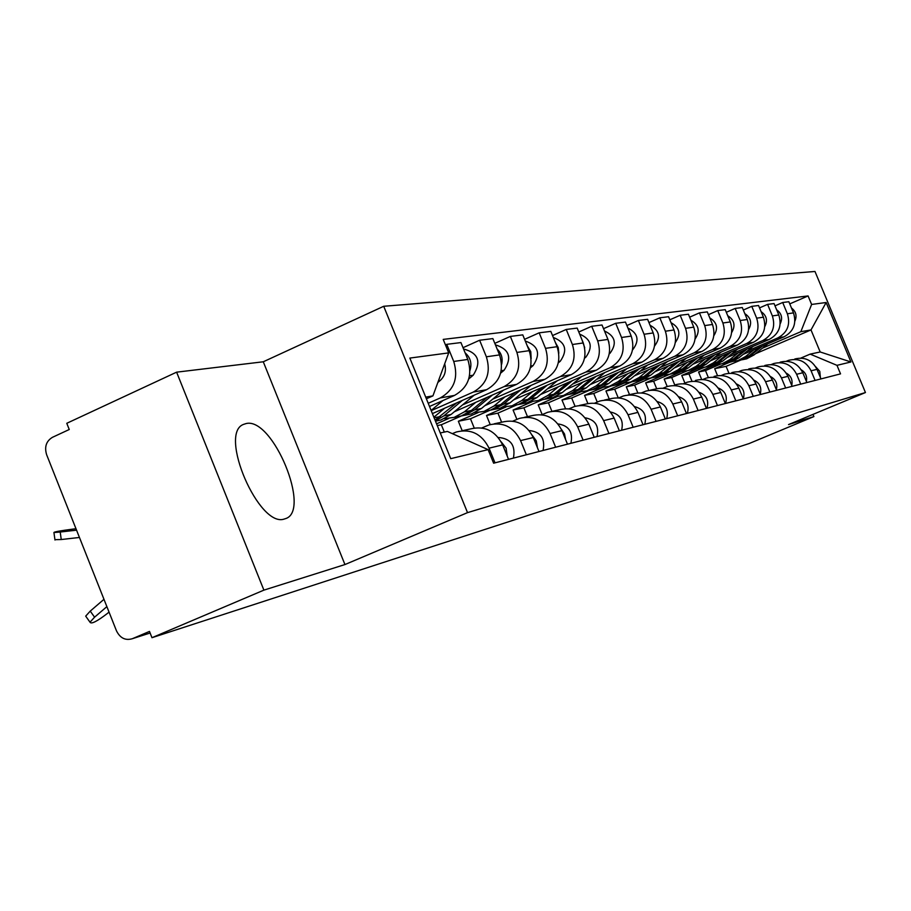 <?xml version="1.0" encoding="UTF-8"?>
<svg xmlns="http://www.w3.org/2000/svg" width="911" height="911" viewBox="0 0 911 911"><rect width="100%" height="100%" fill="white"/><g stroke="black" fill="none" stroke-linecap="round" stroke-linejoin="round"><path stroke-width="1.37" d="M284.448 518.974L285.245 518.723C311.847 511.538 272.844 416.805 246.118 423.558L243.476 424.412C218.071 433.625 259.225 528.608 284.448 518.974M176.609 372.166L263.894 590.134L151.978 637.7L749.058 443.577L813.899 416.578L788.527 424.583L865.45 392.539L814.981 271.467L383.713 306.278L263.279 361.781L176.609 372.166L66.776 423.296L69.247 429.514L52.474 437.303C46.233 441.083 44.286 446.88 46.62 454.691L116.483 630.856C120.138 638.155 125.456 640.763 132.402 638.691L150.11 633.008M263.894 590.134L344.939 564.558L467.525 512.631L865.45 392.539M151.978 637.7L149.484 631.414L132.402 638.691M813.899 416.578L812.988 414.391M743.137 354.402L784.075 336.808C793.606 331.513 796.749 323.542 793.504 312.894L788.869 301.735L782.686 302.498L787.366 313.771C790.646 324.521 787.48 332.572 777.857 337.913L747.293 351.054M708.337 377.518L705.478 370.583L720.316 364.206M786.364 361.246L788.687 360.312C798.731 357.932 806.189 361.416 811.075 370.788L816.996 369.365C812.157 360.084 804.766 356.634 794.813 358.991M816.996 369.365L820.97 378.908M774.999 305.845L782.686 302.498M811.075 370.788L815.083 380.434M714.042 365.345L698.578 371.995L701.641 379.409M727.126 357.556L769.18 339.461C778.916 334.041 782.116 325.887 778.803 315.001L774.054 303.579L767.586 304.376L772.369 315.912C775.728 326.912 772.494 335.146 762.678 340.612L731.476 354.049M691.95 381.174L688.967 373.965L704.169 367.429M806.873 382.54L802.807 372.77C797.865 363.273 790.315 359.743 780.158 362.157M759.535 307.884L767.586 304.376M771.253 364.537L773.746 363.535C783.995 361.098 791.613 364.673 796.613 374.262L800.712 384.135M697.541 368.659L681.758 375.446L684.924 383.121M710.352 360.858L753.591 342.229C763.532 336.694 766.8 328.347 763.407 317.199L758.544 305.504L751.769 306.347L756.665 318.167C760.093 329.429 756.79 337.856 746.769 343.447L714.896 357.18M674.732 384.886L671.692 377.507L687.35 370.766M792.115 386.344L787.958 376.334C782.902 366.621 775.181 362.999 764.807 365.47M743.33 310.025L751.769 306.347M755.413 367.998L758.089 366.917C768.565 364.423 776.354 368.09 781.456 377.906L785.658 388.006M680.244 372.121L664.142 379.056L667.205 386.503M692.747 364.332L737.238 345.132C747.396 339.473 750.732 330.932 747.259 319.51L742.294 307.531L735.177 308.419L740.188 320.513C743.695 332.06 740.336 340.691 730.087 346.408L697.519 360.471M656.66 388.667L653.597 381.219L669.87 374.205M776.639 390.329L772.38 380.081C767.21 370.128 759.318 366.416 748.717 368.932M726.318 312.279L735.177 308.419M738.787 371.62L741.668 370.458C752.372 367.907 760.343 371.665 765.57 381.72L769.863 392.072M662.468 375.594L645.671 382.848L648.769 390.363M674.277 367.976L720.089 348.184C730.463 342.388 733.867 333.631 730.315 321.925L725.224 309.66L717.754 310.583L722.89 322.995C726.488 334.815 723.049 343.663 712.573 349.528L679.276 363.91M637.802 392.869L634.614 385.114L651.274 377.917M760.389 394.509L756.039 384.009C750.744 373.806 742.67 369.991 731.829 372.576M708.451 314.659L717.754 310.583M721.33 375.434L724.427 374.17C735.382 371.563 743.524 375.423 748.876 385.729L753.272 396.342M644.179 379.09L626.301 386.822L629.512 394.645M654.85 371.825L702.062 351.395C712.675 345.451 716.16 336.478 712.504 324.475L707.3 311.892L699.443 312.872L704.704 325.591C708.382 337.719 704.875 346.795 694.159 352.796L660.111 367.543M618.205 397.788L614.686 389.202L631.71 381.834M743.319 398.904L738.855 388.143C733.435 377.678 725.179 373.761 714.087 376.402M689.65 317.165L699.443 312.872M702.962 379.443L706.31 378.076C717.504 375.412 725.851 379.375 731.328 389.942L735.826 400.84M624.081 383.144L605.94 390.99L609.243 399.018M634.398 375.867L683.102 354.766C693.954 348.674 697.519 339.461 693.772 327.151L688.443 314.238L680.164 315.263L685.55 328.324C689.331 340.782 685.744 350.086 674.778 356.247L639.932 371.358M597.24 402.058L593.733 393.495L611.133 385.957M725.35 403.539L720.783 392.482C715.226 381.743 706.777 377.723 695.423 380.434M669.847 319.795L680.164 315.263M683.626 383.668L687.236 382.199C698.691 379.466 707.232 383.531 712.846 394.383L717.469 405.566M602.934 387.403L584.532 395.385L587.857 403.482M612.841 380.149L663.128 358.319C674.242 352.067 677.875 342.616 674.038 329.976L668.572 316.709L659.837 317.802L665.372 331.217C669.255 344.005 665.577 353.559 654.36 359.879L618.671 375.378M575.069 406.317L571.675 398.016L589.485 390.284M706.435 408.413L701.743 397.059C696.038 386.025 687.384 381.903 675.768 384.67M648.951 322.596L659.837 317.802M663.219 388.132L667.125 386.526C678.866 383.736 687.611 387.915 693.373 399.064L698.111 410.554M580.66 391.889L561.985 400.009L565.515 408.629M590.089 384.658L642.061 362.054C653.438 355.643 657.161 345.941 653.221 332.948L647.607 319.317L638.383 320.467L644.066 334.257C648.051 347.398 644.293 357.226 632.792 363.705L596.25 379.614M551.895 411.294L548.422 402.787L566.574 394.896M686.461 413.548L681.656 401.888C675.803 390.546 666.932 386.298 655.02 389.145L650.443 390.124M626.882 325.546L638.383 320.467M641.674 392.846L645.899 391.104C657.924 388.234 666.898 392.539 672.819 404.006L677.682 415.815M557.156 396.638L538.207 404.883L542.182 414.607M566.038 389.452L619.81 366.017C631.471 359.424 635.274 349.448 631.232 336.091L625.458 322.084L615.711 323.291L621.541 337.48C625.641 350.997 621.792 361.098 610.006 367.759L572.541 384.1M527.48 416.646L523.882 407.821L542.33 399.781M665.36 418.98L660.418 406.989C654.417 395.328 645.318 390.956 633.111 393.859L628.123 394.941M603.537 328.677L615.711 323.291M618.888 397.845L623.466 395.943C635.798 393.005 644.999 397.435 651.08 409.233L656.068 421.372M532.331 401.637L513.087 410.041L516.89 419.356M540.576 394.52L596.261 370.208C608.218 363.432 612.112 353.172 607.956 339.416L602.023 324.999L591.694 326.286L597.696 340.885C601.909 354.812 597.969 365.197 585.875 372.052L547.454 388.849M501.631 422.214L497.93 413.138L516.696 404.951M643.041 424.731L637.962 412.387C631.79 400.385 622.441 395.875 609.926 398.87L604.483 400.043M578.792 332.003L591.694 326.286M594.735 403.14L599.711 401.068C612.363 398.05 621.814 402.616 628.055 414.767L633.191 427.27M506.06 406.944L486.508 415.484L490.209 424.56M513.565 399.906L571.299 374.637C583.575 367.68 587.572 357.112 583.279 342.946L577.187 328.097L566.221 329.452L572.393 344.506C576.731 358.843 572.7 369.547 560.288 376.596L520.853 393.871M474.221 427.999L470.463 418.775L489.583 410.405M619.366 430.823L614.139 418.103C607.796 405.748 598.208 401.102 585.363 404.165L579.419 405.441M552.521 335.555L566.221 329.452M569.113 408.754L574.511 406.5C587.504 403.402 597.206 408.105 603.629 420.631L608.924 433.511M478.218 412.558L458.347 421.258L462.196 430.721M484.868 405.646L544.812 379.352C557.407 372.178 561.506 361.291 557.088 346.692L550.813 331.376L539.164 332.822L545.518 348.344C549.982 363.136 545.848 374.17 533.106 381.436L492.612 399.212M444.306 432.087L441.323 424.754L460.841 416.19M594.234 437.303L588.859 424.184C582.323 411.43 572.461 406.636 559.274 409.791L552.783 411.191M524.588 339.325L539.164 332.822M541.851 414.744L547.75 412.273C561.096 409.085 571.072 413.947 577.676 426.872L583.12 440.161M448.667 418.513L436.563 423.831M454.316 411.772L516.639 384.362C529.576 376.972 533.778 365.744 529.223 350.667L522.766 334.872L510.354 336.421L516.901 352.432C521.502 367.714 517.266 379.09 504.17 386.571L462.549 404.905M567.496 444.181L561.95 430.641C555.232 417.489 545.085 412.535 531.534 415.769L524.429 417.306M494.81 343.367L510.354 336.421M512.813 421.133L519.259 418.422C532.969 415.143 543.241 420.165 550.05 433.511L555.664 447.233M432.406 413.605L486.611 389.703C499.923 382.073 504.227 370.481 499.535 354.914L492.862 338.596L479.619 340.247L486.372 356.793C491.131 372.588 486.77 384.34 473.31 392.06L431.21 410.656M538.993 451.526L533.277 437.542C526.342 423.945 515.911 418.809 501.961 422.146L494.183 423.82M463.016 347.695L479.619 340.247M481.817 427.954L488.865 424.97C502.974 421.599 513.542 426.803 520.568 440.594L526.353 454.771M429.514 406.477L454.555 395.397C468.243 387.528 472.661 375.548 467.81 359.446L460.932 342.57L446.754 344.335L453.735 361.462C458.654 377.792 454.179 389.954 440.32 397.925L428.216 403.288M508.543 459.36L502.644 444.898C495.493 430.835 484.743 425.528 470.383 428.956L461.854 430.801M445.456 344.916L446.754 344.335M452.334 433.647L456.377 431.973C470.907 428.5 481.794 433.898 489.048 448.166L495.026 462.845M441.323 424.754L437.269 425.585M470.463 418.775L458.347 421.258M497.93 413.138L486.508 415.484M523.882 407.821L513.087 410.041M548.422 402.787L538.207 404.883M571.675 398.016L561.985 400.009M593.733 393.495L584.532 395.385M614.686 389.202L605.94 390.99M634.614 385.114L626.301 386.822M653.597 381.219L645.671 382.848M671.692 377.507L664.142 379.056M688.967 373.965L681.758 375.446M705.478 370.583L698.578 371.995M728.914 373.203L726.078 366.359L740.552 360.152M755.549 353.719L811.006 329.93L800.837 331.695L762.416 348.196M729.825 362.191L714.668 368.693L717.515 375.594M726.078 366.359L714.668 368.693M800.803 358.103L810.164 354.117L820.185 351.976L811.006 329.93L826.14 302.509L850.931 361.974L836.981 365.345L810.164 354.117M440.264 432.953L447.381 431.427L488.102 449.635L493.625 463.198L840.534 373.874L836.981 365.345M488.102 449.635L450.717 458.666L409.848 358.08L448.702 352.887L432.93 395.875L425.71 397.128M800.837 331.695L811.621 304.445L808.08 295.938L443.213 339.393L448.702 352.887M811.621 304.445L826.14 302.509M383.713 306.278L467.525 512.631M263.279 361.781L344.939 564.558M426.382 398.779L432.93 395.875M789.757 303.887L808.08 295.938M850.931 361.974L820.185 351.976M815.641 366.723L819.775 371.324L820.378 377.496M738.855 360.38L743.194 359.515L750.63 355.563L762.336 346.146M742.795 359.629L746.69 358.809L754.103 354.88L767.984 343.72M794.904 321.093C797.148 315.81 795.998 311.448 791.465 307.998M737.58 360.676L741.52 359.845L748.99 355.882L759.66 347.307M732.398 361.519L737.967 360.562L745.46 356.577L753.932 349.756M801.281 369.832C805.62 372.485 807.328 376.334 806.394 381.379M786.239 373.1C791.055 375.856 792.889 379.967 791.739 385.444M770.478 376.539C775.796 379.386 777.755 383.77 776.377 389.692M723.163 363.523L727.582 362.635L735.188 358.592L747.214 348.913M727.229 362.749L731.248 361.906L738.81 357.886L753.112 346.374M780.215 323.758C782.845 318.087 781.649 313.43 776.639 309.786M721.774 363.831L725.839 362.988L733.457 358.934L744.401 350.12M716.353 364.707L722.127 363.728L729.779 359.663L738.422 352.694M706.754 366.814L711.263 365.903L719.018 361.781L731.385 351.794M710.944 366.006L715.101 365.14L722.81 361.029L737.557 349.141M764.819 326.537C767.871 320.467 766.629 315.513 761.106 311.664M705.239 367.144L709.441 366.268L717.208 362.134L728.447 353.058M699.557 368.055L705.547 367.053L713.347 362.885L722.184 355.757M689.559 370.253L694.159 369.331L702.085 365.106L714.805 354.812M693.886 369.41L698.179 368.522L706.059 364.32L721.273 352.022M748.671 329.429C752.179 322.961 750.892 317.688 744.822 313.635M687.907 370.606L692.246 369.718L700.183 365.482L711.73 356.144M681.94 371.563L688.169 370.526L696.141 366.279L705.16 358.98M753.932 380.149C759.797 383.087 761.892 387.756 760.241 394.156M736.555 383.975C743 386.97 745.244 391.935 743.296 398.847M671.521 373.863L676.224 372.918L684.32 368.602L697.427 357.977M675.996 372.986L680.449 372.075L688.5 367.782L704.214 355.039M731.727 332.458C735.724 325.557 734.391 319.977 727.741 315.718M669.722 374.239L674.22 373.328L682.328 368.989L694.193 359.378M663.47 375.23L669.938 374.182L678.091 369.82L687.293 362.35M652.595 377.655L657.4 376.687L665.668 372.269L679.173 361.291M657.23 376.744L661.83 375.799L670.052 371.403L686.313 358.205M713.905 335.612C718.449 328.29 717.071 322.392 709.794 317.916M650.636 378.065L655.294 377.108L663.584 372.679L675.78 362.76M644.054 379.09L650.796 378.008L659.12 373.556L668.537 365.903M718.278 388.006C725.202 390.967 727.638 396.114 725.589 403.471M699.033 392.265C706.435 395.135 709.088 400.464 706.982 408.265M678.729 396.763C686.643 399.53 689.525 405.042 687.372 413.321M657.287 401.546C665.736 404.177 668.868 409.87 666.67 418.65M638.497 413.696L640.182 417.796M634.614 406.625C643.633 409.073 647.015 414.96 644.772 424.287M614.242 418.343L616.929 424.89M610.586 412.023C620.197 414.266 623.876 420.335 621.598 430.254M588.586 423.547L592.116 432.121M585.09 417.773C595.338 419.766 599.313 426.029 597.012 436.585M561.301 429.172L564.535 433.978L565.651 439.694M557.976 423.911C568.908 425.596 573.201 432.065 570.89 443.304M632.689 381.641L637.609 380.65L646.07 376.118L659.997 364.776M637.495 380.684L642.266 379.716L650.682 375.207L667.501 361.519M695.161 338.915C700.286 331.149 698.874 324.92 690.914 320.239M630.56 382.073L635.4 381.094L643.872 376.55L656.432 366.324M623.636 383.155L630.663 382.039L639.18 377.473L648.814 369.627M611.748 385.831L616.781 384.818L625.436 380.172L639.818 368.431M616.736 384.841L621.689 383.838L630.298 379.215L647.721 365.004M675.415 342.377C681.166 334.143 679.708 327.584 671.031 322.688M609.436 386.298L614.447 385.285L623.124 380.627L636.06 370.071M602.137 387.426L609.459 386.287L618.182 381.607L628.032 373.556M589.679 390.25L594.837 389.213L603.686 384.453L618.558 372.28M594.883 389.213L600.007 388.177L608.81 383.44L626.893 368.659M654.588 346.009C661.022 337.298 659.518 330.397 650.067 325.295M587.208 390.739L592.378 389.714L601.249 384.932L614.595 374.011M579.453 391.924L587.105 390.762L596.033 385.957L606.122 377.689M566.391 394.907L571.675 393.859L580.74 388.963L596.124 376.334M571.88 393.814L577.13 392.766L586.149 387.904L604.915 372.508M632.576 349.824L632.803 349.63C639.716 340.429 638.087 333.232 627.918 328.051M563.772 395.431L569.068 394.372L578.166 389.464L591.934 378.167M555.494 396.672L563.51 395.488L572.655 390.557L582.983 382.062M541.783 399.838L547.192 398.756L556.484 393.734L572.415 380.616M547.579 398.676L552.966 397.606L562.201 392.607L581.719 376.55M609.277 353.889L610.006 353.286C617.157 343.527 615.312 336.091 604.483 330.989M608.947 342.354L607.09 337.321M539.016 400.396L544.436 399.303L553.751 394.269L567.986 382.552M530.156 401.694L538.549 400.487L547.921 395.42L558.511 386.685M515.717 405.053L521.274 403.949L530.794 398.779L547.317 385.137M521.866 403.824L527.389 402.719L536.852 397.595L557.179 380.821M584.566 358.217L585.864 357.158C593.266 346.784 591.193 339.108 579.658 334.109M584.737 347.843L581.947 339.701M512.791 405.646L518.348 404.53L527.902 399.348L542.626 387.198M503.305 407.012L512.119 405.782L521.718 400.567L532.582 391.582M488.091 410.588L493.785 409.449L503.555 404.131L520.716 389.919M494.616 409.278L500.276 408.151L509.989 402.867L531.17 385.33M558.329 362.851L560.254 361.257C567.917 350.223 565.594 342.285 553.296 337.446M558.83 353.217L558.215 347.49L555.38 342.513M484.982 411.214L490.687 410.064L500.492 404.735L515.728 392.106M474.79 412.66L484.071 411.396L493.921 406.033L505.07 396.786M458.745 416.464L464.587 415.291L474.62 409.825L492.452 394.998M465.68 415.074L471.488 413.913L481.464 408.481L503.578 390.102M530.396 367.828L533.06 365.618C540.975 353.855 538.39 345.656 525.271 341.021M531.159 358.706L530.783 351.657L527.173 345.656M455.432 417.124L461.296 415.951L471.363 410.462L487.157 397.321M444.488 418.65L454.259 417.363L464.371 411.84L475.815 402.309M532.229 435.264L536.272 440.833L537.422 447.677M529.109 430.493C540.747 431.814 545.393 438.476 543.07 450.467M435.356 420.871L443.828 415.883L462.389 400.385M435.481 421.178L440.867 420.039L451.104 414.448L474.244 395.158M500.606 373.168L504.102 370.253C512.289 357.693 509.397 349.22 495.425 344.848M501.608 364.411C503.009 358.41 501.528 353.297 497.155 349.095M435.048 420.119L456.741 402.867M433.875 417.215L444.659 408.196M498.283 437.531L498.613 437.496C510.82 438.601 515.751 445.479 513.405 458.108M501.175 441.824L506.106 448.144L507.245 456.16M429.605 406.716L430.345 406.112M431.119 410.451L442.985 400.51M468.766 378.93L473.219 375.195C481.68 361.758 478.457 353.012 463.54 348.97M469.985 370.39C472.092 363.421 470.463 357.567 465.111 352.83M106.872 606.635L94.573 617.191L90.007 622.202C91.168 624.388 96.999 621.45 107.498 613.365L109.024 612.055M86.499 617.271L85.691 616.143L90.246 611.11L94.573 617.191M103.968 599.313L90.246 611.11M75.989 528.756L73.438 529.04C60.285 530.749 53.783 531.91 53.931 532.548L60.206 532.035L61.253 539.528L54.933 539.665M437.838 382.472L440.207 380.491C444.967 376.015 446.458 370.47 444.682 363.831M76.547 530.168L60.206 532.035M79.439 537.467L61.253 539.528M440.32 397.925L454.555 395.397M473.31 392.06L486.611 389.703M504.17 386.571L516.639 384.362M533.106 381.436L544.812 379.352M560.288 376.596L571.299 374.637M585.875 372.052L596.261 370.208M610.006 367.759L619.81 366.017M632.792 363.705L642.061 362.054M654.36 359.879L663.128 358.319M674.778 356.247L683.102 354.766M694.159 352.796L702.062 351.395M712.573 349.528L720.089 348.184M730.087 346.408L737.238 345.132M746.769 343.447L753.591 342.229M762.678 340.612L769.18 339.461M777.857 337.913L784.075 336.808M520.568 440.594L533.277 437.542M550.05 433.511L561.95 430.641M577.676 426.872L588.859 424.184M603.629 420.631L614.139 418.103M628.055 414.767L637.962 412.387M651.08 409.233L660.418 406.989M672.819 404.006L681.656 401.888M693.373 399.064L701.743 397.059M712.846 394.383L720.783 392.482M731.328 389.942L738.855 388.143M748.876 385.729L756.039 384.009M765.57 381.72L772.38 380.081M781.456 377.906L787.958 376.334M796.613 374.262L802.807 372.77M489.048 448.166L502.644 444.898M486.372 356.793L499.535 354.914M516.901 352.432L529.223 350.667M545.518 348.344L557.088 346.692M572.393 344.506L583.279 342.946M597.696 340.885L607.956 339.416M621.541 337.48L631.232 336.091M644.066 334.257L653.221 332.948M665.372 331.217L674.038 329.976M685.55 328.324L693.772 327.151M704.704 325.591L712.504 324.475M722.89 322.995L730.315 321.925M740.188 320.513L747.259 319.51M756.665 318.167L763.407 317.199M772.369 315.912L778.803 315.001M787.366 313.771L793.504 312.894M453.735 361.462L467.81 359.446M750.63 355.563L754.103 354.88M745.46 356.577L748.99 355.882M735.188 358.592L738.81 357.886M729.779 359.663L733.457 358.934M719.018 361.781L722.81 361.029M713.347 362.885L717.208 362.134M702.085 365.106L706.059 364.32M696.141 366.279L700.183 365.482M684.32 368.602L688.5 367.782M678.091 369.82L682.328 368.989M665.668 372.269L670.052 371.403M659.12 373.556L663.584 372.679M646.07 376.118L650.682 375.207M639.18 377.473L643.872 376.55M625.436 380.172L630.298 379.215M618.182 381.607L623.124 380.627M603.686 384.453L608.81 383.44M596.033 385.957L601.249 384.932M580.74 388.963L586.149 387.904M572.655 390.557L578.166 389.464M556.484 393.734L562.201 392.607M609.379 353.388L610.006 353.286M547.921 395.42L553.751 394.269M530.794 398.779L536.852 397.595M584.76 357.328L585.864 357.158M521.718 400.567L527.902 399.348M503.555 404.131L509.989 402.867M558.614 361.519L560.254 361.257M493.921 406.033L500.492 404.735M474.62 409.825L481.464 408.481M530.806 365.971L533.06 365.618M464.371 411.84L471.363 410.462M443.828 415.883L451.104 414.448M501.175 370.72L504.102 370.253M434.103 417.796L440.343 416.566M469.518 375.787L473.219 375.195M438.476 380.764L440.207 380.491M743.194 359.515L746.69 358.809M737.967 360.562L741.52 359.845M727.582 362.635L731.248 361.906M722.127 363.728L725.839 362.988M711.263 365.903L715.101 365.14M705.547 367.053L709.441 366.268M694.159 369.331L698.179 368.522M688.169 370.526L692.246 369.718M676.224 372.918L680.449 372.075M669.938 374.182L674.22 373.328M657.4 376.687L661.83 375.799M650.796 378.008L655.294 377.108M637.609 380.65L642.266 379.716M630.663 382.039L635.4 381.094M616.781 384.818L621.689 383.838M609.459 386.287L614.447 385.285M594.837 389.213L600.007 388.177M587.105 390.762L592.378 389.714M571.675 393.859L577.13 392.766M563.51 395.488L569.068 394.372M547.192 398.756L552.966 397.606M538.549 400.487L544.436 399.303M521.274 403.949L527.389 402.719M512.119 405.782L518.348 404.53M493.785 409.449L500.276 408.151M484.071 411.396L490.687 410.064M464.587 415.291L471.488 413.913M454.259 417.363L461.296 415.951M435.458 421.121L440.867 420.039M90.007 622.202L85.691 616.143M53.931 532.548L54.979 540.018"/></g></svg>

